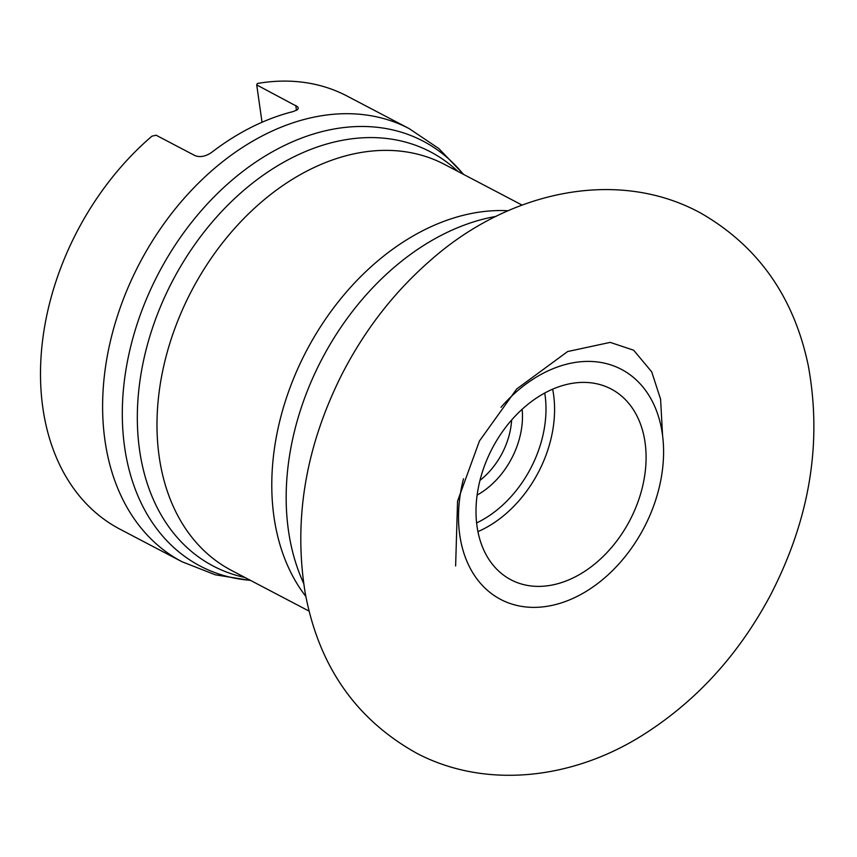 <?xml version="1.0" encoding="UTF-8"?>
<svg xmlns="http://www.w3.org/2000/svg" width="857" height="857" viewBox="0 0 857 857"><rect width="100%" height="100%" fill="white"/><g stroke="black" fill="none" stroke-linecap="round" stroke-linejoin="round"><path stroke-width="1.29" d="M42.85 407.868A244.534 176.199 117.7 0 0 119.926 529.165L182.038 561.742A244.534 176.199 -62.3 0 1 104.961 440.444A244.534 176.199 -62.3 0 1 194.914 186.708A244.534 176.199 -62.3 0 1 409.185 128.625L347.074 96.048A244.534 176.199 117.7 0 0 257.336 83.493L256.725 84.929L297.658 106.782L298.29 108.207L297.593 109.578L293.373 111.517A244.534 176.199 117.7 0 0 211.808 152.267C205.894 156.403 200.334 157.549 195.139 155.695L156.103 135.213L151.946 136.167A244.534 176.199 117.7 0 0 42.85 407.868M477.038 526.369A107.746 77.633 -62.3 0 1 516.675 414.552A107.746 77.633 -62.3 0 1 611.084 388.971A107.746 77.633 -62.3 0 1 629.799 520.445A107.746 77.633 -62.3 0 1 510.997 579.814A107.746 77.633 -62.3 0 1 477.038 526.369M262.038 122.262L256.725 84.929M479.995 480.338A64.189 46.257 117.7 0 0 511.629 420.016M522.127 409.282A71.827 51.763 -62.3 0 1 477.124 495.078M463.498 478.817A129.91 93.606 117.7 0 0 459.759 535.004A129.91 93.606 117.7 0 0 592.583 587.227A129.91 93.606 117.7 0 0 652.498 401.729A129.91 93.606 117.7 0 0 500.991 407.311M496.085 216.371L492.796 217.003A236.811 170.629 117.7 0 0 321.964 359.008A236.811 170.629 117.7 0 0 302.285 580.275L303.624 583.338M522.063 205.08L444.429 164.362A229.248 165.187 117.7 0 0 191.657 290.662A229.248 165.187 117.7 0 0 231.476 570.408L309.12 611.137M305.842 596.429A229.248 165.187 -62.3 0 1 306.442 350.867A229.248 165.187 -62.3 0 1 508.105 210.747M463.305 174.26A239.928 172.878 117.7 0 0 238.064 175.149A239.928 172.878 117.7 0 0 124.608 447.075A239.928 172.878 117.7 0 0 250.351 580.307M244.898 577.457A233.865 168.508 -62.3 0 1 139.573 450.075A233.865 168.508 -62.3 0 1 241.695 192.139A233.865 168.508 -62.3 0 1 457.852 171.4M552.647 389.164A107.746 77.633 -62.3 0 1 477.938 531.619M296.468 110.371L295.772 105.411M476.61 522.931A101.64 73.231 117.7 0 0 544.741 393.02M409.185 128.625L438.827 148.561L463.648 174.442M182.038 561.742L215.289 574.801L250.694 580.489M662.568 435.517L660.586 399.169L651.706 371.852L633.655 350.213L610.205 342.382L567.645 351.541L516.707 388.971L479.459 440.969L457.563 501.141L455.624 565.963M305.296 593.515C318.954 666.489 356.319 719.859 417.38 753.614C485.437 788.943 570.923 779.624 640.822 736.292C694.909 702.633 737.984 655.83 770.079 595.883C809.694 519.663 822.431 442.93 808.29 365.682C793.957 296.972 758.134 246.13 700.833 213.136C617.543 167.469 509.187 190.972 431.221 259.714C394.627 291.423 364.868 329.624 341.932 374.327C305.456 446.947 293.244 520.006 305.296 593.515"/></g></svg>

